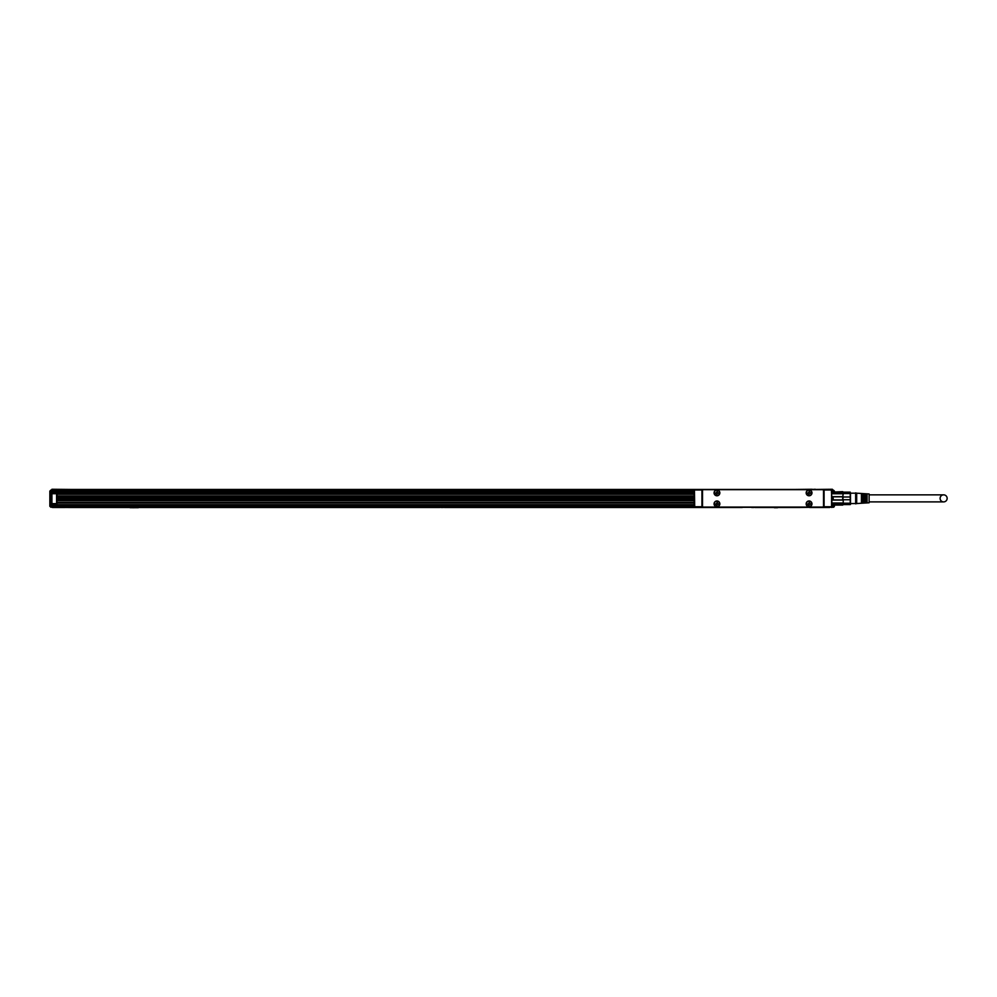 <?xml version="1.0" encoding="UTF-8"?>
<svg xmlns="http://www.w3.org/2000/svg" width="997" height="997" viewBox="0 0 997 997"><rect width="100%" height="100%" fill="white"/><g stroke="black" fill="none" stroke-linecap="round" stroke-linejoin="round"><path stroke-width="1.5" d="M842.951 504.893L843.225 502.987L832.881 502.987L833.392 506.75L832.358 507.274L834.427 506.239L833.729 507.224M843.225 504.669L833.392 505.093L832.881 502.987M833.392 505.093L842.714 505.093L843.225 502.987L843.225 500.058L832.881 500.058L832.881 496.68L833.392 499.908L842.714 499.908L842.714 496.83L833.392 496.83M842.714 499.908L843.225 496.68L832.881 496.68M842.714 496.83L843.225 493.764L832.881 493.764L833.392 491.658L833.392 493.191L842.714 493.191L842.714 491.658L832.881 492.069M842.714 493.191L842.951 491.845M842.714 503.547L833.392 503.547M843.225 499.759L850.242 499.759L850.242 504.582L843.225 504.582M850.242 503.198L843.225 503.198M843.225 493.54L850.242 493.54L850.242 496.992L843.225 496.992M850.242 493.54L850.242 492.157L843.225 492.157M855.65 503.547L850.478 503.547L850.478 504.482L850.478 493.017M850.242 499.759L850.242 496.992M850.478 503.547L850.478 493.191L855.65 493.191M855.65 495.746L855.65 492.879L856.685 493.191L856.685 503.547L855.65 503.859L855.65 495.746M863.726 496.095L863.726 493.752L864.76 493.814L864.76 502.924L863.726 502.987L863.726 496.095M866.007 496.17L866.007 493.901L867.041 493.964L867.041 502.775L866.007 502.849L866.007 496.17M856.685 503.547L869.11 502.775L869.11 493.976L856.685 493.191M861.445 496.032L861.445 493.602L862.48 493.665L862.48 503.074L861.445 503.136L861.445 496.032M864.76 494.848L863.726 494.848L864.76 494.848M867.041 494.848L866.007 494.848L867.041 494.848M862.48 494.848L861.445 494.848L862.48 494.848M867.041 501.902L866.007 501.902M864.76 501.902L863.726 501.902M862.48 501.902L861.445 501.902M864.76 501.89L863.726 501.89M862.48 501.89L861.445 501.89M866.007 501.89L867.041 501.89M869.11 501.89L943.636 501.89A3.514 3.514 0 0 1 940.109 498.375A3.514 3.514 0 0 1 943.636 494.848A3.514 3.514 0 0 1 947.15 498.375A3.514 3.514 0 0 1 943.636 501.89M869.11 494.848L943.636 494.848M823.51 494.288L823.51 502.463M824.083 489.465L701.938 489.465L702.511 502.463M702.461 489.988L694.435 489.539L694.697 507.274L824.083 507.274L823.559 489.988M831.324 489.988L824.083 489.988L824.083 507.274L831.585 507.199L831.585 489.539M794.584 507.274L52.442 507.473L52.442 504.17M797.687 507.274L794.584 507.473M797.687 507.473L815.284 507.274M831.847 497.752L831.324 489.465M834.427 491.072L832.358 490.611L832.358 489.265L815.284 489.465M815.284 489.265L812.181 489.465M794.584 489.465L812.181 489.265M736.621 489.465L757.321 489.465M703.546 507.062L822.475 507.062A1.034 1.034 0 0 0 823.51 506.027L823.51 490.711A1.034 1.034 0 0 0 822.475 489.677L703.546 489.677A1.034 1.034 0 0 0 702.511 490.711L702.511 506.027A1.034 1.034 0 0 0 703.546 507.062M831.847 498.986L831.847 506.75M694.174 505.953L694.174 489.988M694.174 494.736L694.174 502.438M718.339 501.317A2.904 2.904 0 0 0 714.413 502.463A2.904 2.904 0 0 0 715.559 506.401A2.904 2.904 0 0 0 719.498 505.242A2.904 2.904 0 0 0 718.339 501.317M810.461 501.317A2.904 2.904 0 0 0 806.523 502.463A2.904 2.904 0 0 0 807.682 506.401A2.904 2.904 0 0 0 811.62 505.242A2.904 2.904 0 0 0 810.461 501.317M718.339 495.434A2.904 2.904 0 0 0 719.498 491.496A2.904 2.904 0 0 0 715.559 490.337A2.904 2.904 0 0 0 714.413 494.275A2.904 2.904 0 0 0 718.339 495.434M810.461 495.434A2.904 2.904 0 0 0 811.62 491.496A2.904 2.904 0 0 0 807.682 490.337A2.904 2.904 0 0 0 806.523 494.275A2.904 2.904 0 0 0 810.461 495.434M719.311 502.563A2.692 2.692 0 0 0 715.659 501.491A2.692 2.692 0 0 0 714.587 505.143A2.692 2.692 0 0 0 718.239 506.214A2.692 2.692 0 0 0 719.311 502.563M811.433 502.563A2.692 2.692 0 0 0 807.782 501.491A2.692 2.692 0 0 0 806.71 505.143A2.692 2.692 0 0 0 810.362 506.214A2.692 2.692 0 0 0 811.433 502.563M714.587 494.176A2.692 2.692 0 0 0 718.239 495.247A2.692 2.692 0 0 0 719.311 491.596A2.692 2.692 0 0 0 715.659 490.524A2.692 2.692 0 0 0 714.587 494.176M806.71 494.176A2.692 2.692 0 0 0 810.362 495.247A2.692 2.692 0 0 0 811.433 491.596A2.692 2.692 0 0 0 807.782 490.524A2.692 2.692 0 0 0 806.71 494.176M716.232 503.647L717.155 502.513L718.301 504.058L716.743 505.205L715.609 504.058L716.232 503.647M808.343 503.647L809.277 502.513L810.411 504.058L808.866 505.205L807.732 504.058L808.343 503.647M716.232 492.68L717.155 491.533L718.301 493.091L716.743 494.225L715.609 493.091L716.232 492.68M808.343 492.68L809.277 491.533L810.411 493.091L808.866 494.225L807.732 493.091L808.343 492.68M829.703 507.473L815.284 507.473M68.382 507.473L129.398 507.473M831.847 507.473L831.847 506.65M130.071 507.685L138.346 507.685M800.279 507.473L754.891 507.473M54.835 507.473L52.442 507.473M694.174 504.582L52.442 504.582M57.091 502.924L694.174 502.924L57.091 502.924M57.091 502.388L694.174 502.388M138.346 507.473L439.914 507.473M440.911 507.473L443.378 507.473M444.363 507.473L742.316 507.473M751.626 507.473L753.894 507.473M809.589 507.473L815.359 507.473M49.85 506.289L49.85 491.122L51.919 490.088L51.919 507.274L49.85 506.239L50.884 506.75L50.884 490.611L51.919 490.611M832.358 490.611L832.358 491.845M832.358 504.893L832.358 506.75M135.742 507.685L132.651 507.735M777.498 507.735L774.395 507.735M56.941 504.021L57.091 493.714L56.941 504.021L51.919 504.17M51.919 493.191L56.58 493.191M71.585 489.465L51.919 489.265L51.919 490.088L51.919 489.265M834.427 491.658L833.392 490.088L832.358 490.088M694.174 494.238L57.091 494.238M694.174 499.185L57.091 499.185M694.174 499.123L57.091 499.123M694.174 498.313L57.091 498.313M57.091 497.503L694.174 497.503M57.091 497.441L694.174 497.441M49.85 491.122L50.884 490.088L49.85 492.144M49.85 506.239L50.884 507.274L51.919 506.75M694.174 492.368L52.442 492.368L52.442 493.191M52.442 492.368L52.442 489.465L701.938 489.465M834.427 506.289L833.392 507.274L834.427 505.093M834.427 491.122L833.392 490.088L833.392 491.658M49.85 493.789L49.85 502.787M49.85 494.126L49.85 505.217M57.091 493.714L694.174 493.714M831.324 506.75L823.559 506.75M694.697 506.75L701.938 506.75L701.938 489.988L694.697 489.988M694.174 506.65L52.442 506.65M694.174 505.404L52.442 505.404M57.091 500.668L694.174 500.668M51.919 493.714L56.58 493.714L56.58 503.647L51.919 503.647M694.174 495.958L57.091 495.958M694.174 496.631L57.091 496.631L694.174 496.631M694.174 497.316L57.091 497.316M57.091 499.31L694.174 499.31M57.091 499.995L694.174 499.995L57.091 499.995M57.091 499.273L694.174 499.273M694.174 498.687L57.091 498.687M694.174 498.475L57.091 498.475M57.091 498.151L694.174 498.151M57.091 497.939L694.174 497.939M694.174 497.353L57.091 497.353M694.174 491.533L52.442 491.533M694.174 490.3L52.442 490.3M833.156 504.893L831.847 504.893M833.156 491.845L831.847 491.845"/></g></svg>
